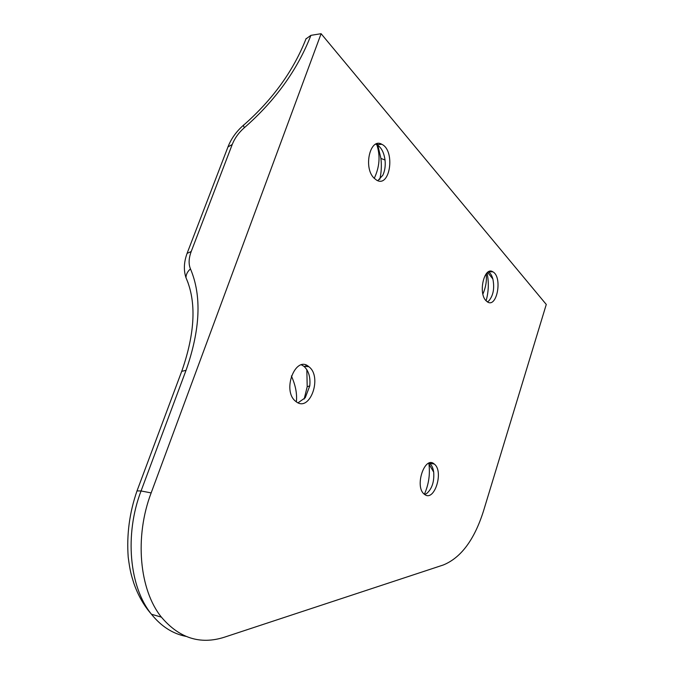<?xml version="1.0" encoding="UTF-8"?>
<svg xmlns="http://www.w3.org/2000/svg" width="674" height="674" viewBox="0 0 674 674"><rect width="100%" height="100%" fill="white"/><g stroke="black" fill="none" stroke-linecap="round" stroke-linejoin="round"><path stroke-width="1.01" d="M430.029 463.417L429.936 462.878M487.024 272.886C489.004 282.263 488.692 291.572 486.097 300.806M487.445 301.918L486.005 300.714C477.9 292.845 484.353 265.927 492.863 271.833C502.737 276.803 497.075 308.473 487.445 301.918L488.936 300.781C493.368 295.338 494.674 288.068 492.863 278.969C491.885 275.447 490.411 273.071 488.431 271.824M428.841 463.206L428.967 464.1C430.197 474.622 428.664 484.673 424.376 494.261M298.043 402.799L305.255 397.744L309.77 385.882C310.604 377.17 308.641 370.641 303.898 366.302L301.48 364.878M305.777 365.038L306.156 366.479M306.839 369.664L307.201 386.708L304.168 399.067M296.366 401.856C297.217 393.784 295.541 385.157 291.362 375.966M377.204 143.646L377.592 144.615M377.828 145.239L380.92 158.424C381.745 165.737 381.358 172.721 379.765 179.377M374.247 178.349C379.622 166.975 380.473 155.736 376.8 144.632M482.887 294.058C485.87 287.149 486.957 280.418 486.139 273.871M377.794 180.683L382.807 175.265C384.888 170.884 385.629 165.804 385.031 160.008C383.961 152.383 381.24 147.269 376.876 144.674L375.713 144.185M373.885 177.961C363.109 167.363 370.262 137.226 381.787 144.287C395.596 150.572 390.094 188.408 376.547 180.118L373.885 177.961M424.704 494.514L426.667 493.536C432.034 488.802 434.376 481.666 433.694 472.137C433.104 468.051 431.756 465.127 429.641 463.367L429.228 463.063M424.628 494.455L424.275 494.177C414.224 486.738 424.696 455.304 434.199 463.99C444.174 471.016 434.477 502.315 424.628 494.455M296.257 401.78L295.583 401.249C281.69 390.558 295.642 354.768 308.827 366.69C322.678 376.665 310.032 412.572 296.257 401.78M151.153 492.913C134.404 536.824 139.274 589.843 161.406 617.148C179.233 638.16 200.17 644.866 224.231 637.259L443.265 564.997C460.923 557.811 474.328 539.857 483.46 511.136L546.277 304.454L321.102 33.7L151.153 492.913L141.06 490.967L186.032 370.329C200.363 329.476 201.838 295.659 190.456 268.875C188.459 264.039 188.712 258.26 191.205 251.537L187.102 253.373M321.102 33.7L310.908 35.351L305.996 38.89M188.122 282.945L185.99 277.73C185.99 274.503 187.482 271.555 190.456 268.875M191.205 251.537L232.227 144.497C234.746 138.153 238.773 132.567 244.317 127.74C275.287 100.653 297.487 69.852 310.908 35.351M227.972 146.924L232.227 144.497M244.317 127.74C243.415 125.844 243.322 124.85 244.013 124.766L244.064 124.766C272.86 99.364 293.561 70.61 306.139 38.511M141.06 490.967L137.016 490.891C129.484 512.577 126.552 534.684 128.212 557.204C130.158 572.041 131.337 575.048 133.781 583.086C137.976 595.235 143.874 605.614 151.465 614.241C129.273 587.088 124.345 534.49 141.06 490.967M185.881 636.357C172.696 633.737 161.221 626.365 151.465 614.241L161.406 617.148M186.032 370.329L181.702 371.357M492.863 278.969L487.605 272.38M309.77 385.882L307.201 386.708M385.031 160.008L380.92 158.424M376.876 144.674L381.787 144.287M433.694 472.137L428.967 464.1M429.641 463.367L434.199 463.99M303.898 366.302L308.827 366.69M488.49 271.791L492.863 271.833M181.82 371.088C195.174 332.796 196.564 301.674 185.99 277.73C183.488 270.08 183.901 261.849 187.229 253.028M187.229 252.994L228.09 146.612C231.325 138.465 236.49 131.304 243.584 125.128M137.016 490.891L181.778 371.155"/></g></svg>

